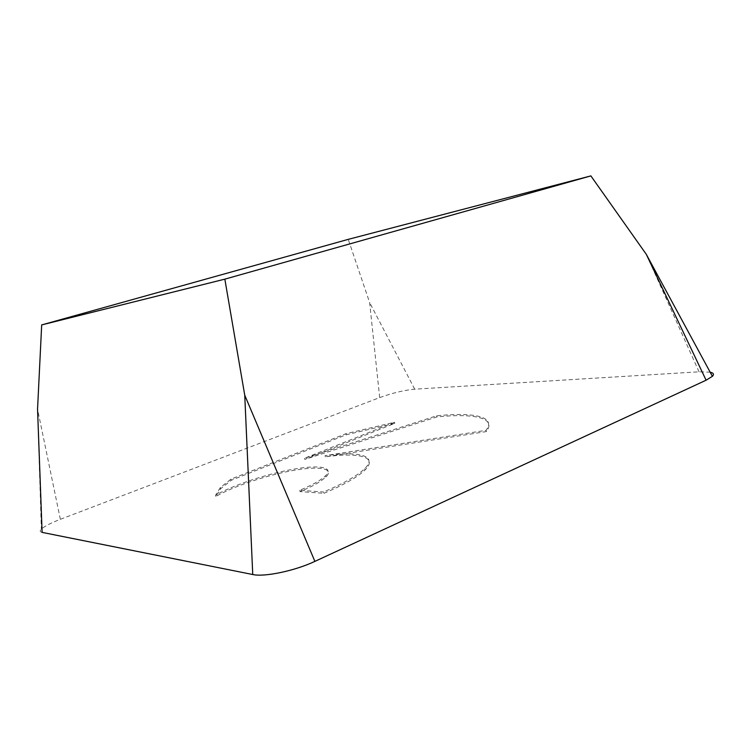 <?xml version="1.0" encoding="UTF-8"?>
<svg xmlns="http://www.w3.org/2000/svg" width="751" height="751" viewBox="0 0 751 751"><rect width="100%" height="100%" fill="white"/><g stroke="black" fill="none" stroke-linecap="round" stroke-linejoin="round"><path stroke-width="0.56" stroke-dasharray="3.75 2.82" d="M323.991 493.313C344.334 484.592 357.992 476.829 364.967 470.032C378.504 456.815 359.269 452.177 325.343 456.796L486.385 431.572C496.843 417.838 474.031 413.078 436.951 416.908L304.784 459.405L394.782 423.339L346.117 434.801L231.355 480.236L220.663 488.704L215.912 496.467C232.932 486.517 266.173 475.374 292.477 470.595C318.837 465.761 334.815 468.136 325.953 477.007L320.574 481.213C315.561 484.498 308.717 487.962 300.034 491.595L323.991 493.313L323.625 491.98L299.677 490.309C308.361 486.686 315.213 483.231 320.226 479.945L325.605 475.758C334.477 466.915 318.508 464.578 292.148 469.431C265.854 474.219 232.594 485.353 215.565 495.266L220.325 487.54L231.026 479.1L345.826 433.74L394.5 422.259L304.465 458.27L436.66 415.801C473.74 411.942 496.533 416.636 486.057 430.323L325.023 455.641C358.95 451.013 378.175 455.594 364.62 468.755C357.636 475.533 343.967 483.278 323.625 491.98M215.912 496.467L215.565 495.266M300.034 491.595L299.677 490.309M231.355 480.236L231.026 479.1M346.117 434.801L345.826 433.74M394.782 423.339L394.5 422.259M304.784 459.405L304.465 458.27M436.951 416.908L436.66 415.801M486.385 431.572L486.057 430.323M325.343 456.796L325.023 455.641M42.103 532.384C39.906 531.905 39.662 530.816 41.343 529.117C44.44 526.291 50.777 523.025 60.352 519.326L379.677 397.589C392.444 392.998 404.122 390.191 414.702 389.178L699.04 371.811L710.164 372.196M379.677 397.589L369.633 302.559L348.248 239.362M414.702 389.178L369.633 302.559M699.04 371.811L646.282 254.307M60.352 519.326L37.55 409.201L41.343 529.117M325.605 475.758L325.953 477.007M220.325 487.54L220.663 488.704M364.62 468.755L364.967 470.032"/><path stroke-width="1.13" d="M348.248 239.362L590.868 175.894L224.84 279.147L41.68 324.92L348.248 239.362M710.164 372.196C713.563 372.965 714.304 374.345 712.408 376.335L706.1 380.213L646.282 254.307L590.868 175.894M706.1 380.213L314.885 561.382C294.946 570.826 264.371 577.228 252.749 574.524L42.103 532.384L37.55 409.201L41.68 324.92M314.885 561.382L244.742 395.176L224.84 279.147M252.749 574.524L244.742 395.176M646.282 254.307L712.408 376.335"/></g></svg>
